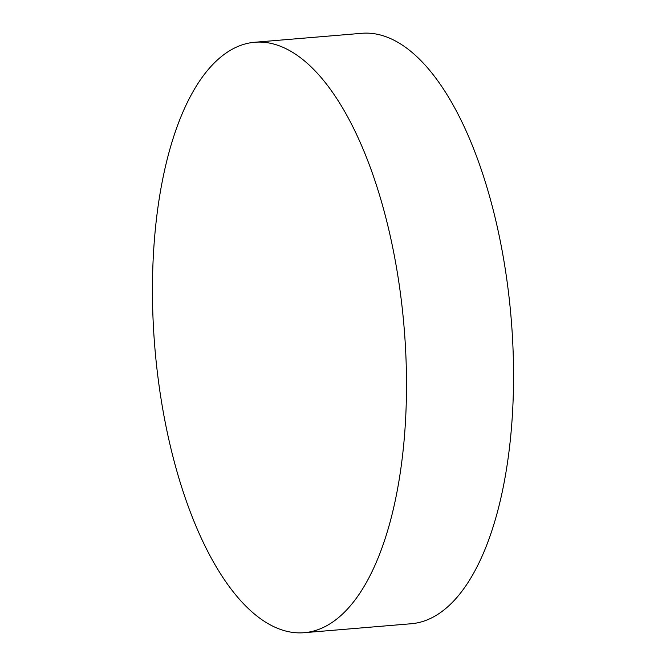 <?xml version="1.0" encoding="UTF-8"?>
<svg xmlns="http://www.w3.org/2000/svg" width="666" height="666" viewBox="0 0 666 666"><rect width="100%" height="100%" fill="white"/><g stroke="black" fill="none" stroke-linecap="round" stroke-linejoin="round"><path stroke-width="1" d="M334.973 620.396A296.253 125.025 85.2 0 1 304.171 632.7A296.253 125.025 85.2 0 1 159.066 385.581A296.253 125.025 85.2 0 1 223.967 54.562A296.253 125.025 85.2 0 1 254.77 42.258A296.253 125.025 85.2 0 1 399.883 289.377A296.253 125.025 85.2 0 1 334.973 620.396M254.77 42.258L361.829 33.3A296.253 125.025 85.2 0 1 506.934 280.419A296.253 125.025 85.2 0 1 442.033 611.438A296.253 125.025 85.2 0 1 411.23 623.742L304.171 632.7"/></g></svg>
